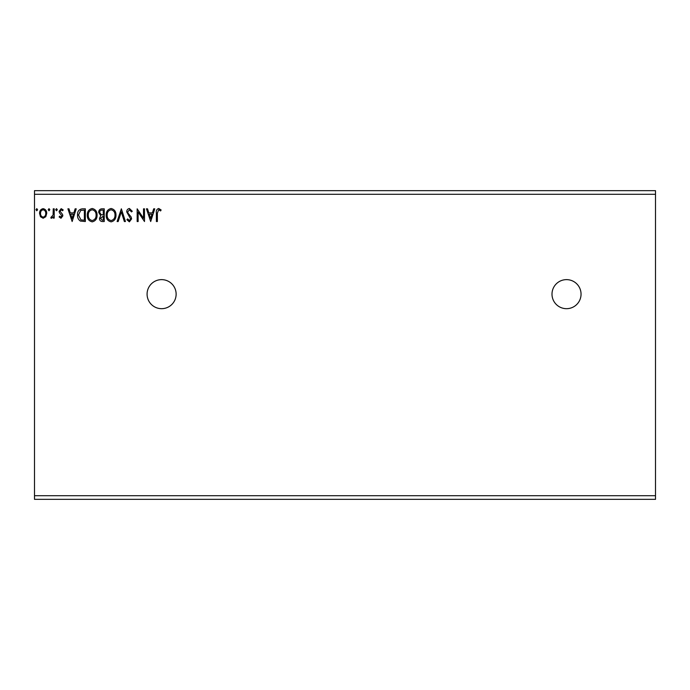 <?xml version="1.0" encoding="UTF-8"?>
<svg xmlns="http://www.w3.org/2000/svg" width="690" height="690" viewBox="0 0 690 690"><rect width="100%" height="100%" fill="white"/><g stroke="black" fill="none" stroke-linecap="round" stroke-linejoin="round"><path stroke-width="1.03" d="M566.525 279.631A14.524 14.524 0 0 0 552 294.156A14.524 14.524 0 0 0 566.525 308.68A14.524 14.524 0 0 0 581.049 294.156A14.524 14.524 0 0 0 566.525 279.631M161.607 279.631A14.524 14.524 0 0 0 147.082 294.156A14.524 14.524 0 0 0 161.607 308.68A14.524 14.524 0 0 0 176.131 294.156A14.524 14.524 0 0 0 161.607 279.631M150.687 221.524L146.453 208.82L147.513 208.82L148.824 212.891L152.387 212.891L153.697 208.82L154.758 208.82L150.687 221.524M129.418 208.492L132.273 211.269L131.48 211.916L129.487 209.795L127.71 211.951L128.03 213.193L131.117 216.953L131.618 218.885L129.349 221.852L126.9 219.705L127.659 218.92L129.366 220.55L130.643 218.937L126.736 211.934C126.753 210.027 127.641 208.88 129.418 208.492M115.98 215.116C116.049 218.739 114.437 220.99 111.15 221.852C107.787 221.067 106.139 218.842 106.2 215.177C106.139 211.545 107.761 209.32 111.073 208.492C114.385 209.286 116.024 211.494 115.98 215.116M97.074 215.116C97.143 218.739 95.539 220.99 92.244 221.852C88.881 221.067 87.233 218.842 87.294 215.177C87.233 211.545 88.863 209.32 92.167 208.492C95.487 209.286 97.118 211.494 97.074 215.116M72.139 221.524L67.905 208.82L68.974 208.82L70.277 212.891L73.847 212.891L75.15 208.82L76.219 208.82L72.139 221.524M57.313 209.708L56.502 210.769L55.683 209.708L56.502 208.656L57.313 209.708M49.818 209.708L49.007 210.769L48.188 209.708L49.007 208.656L49.818 209.708M37.596 209.708L36.786 210.769L35.966 209.708L36.786 208.656L37.596 209.708M34.5 194.287L34.5 190.656L655.5 190.656L655.5 194.287L34.5 194.287L34.5 499.344L655.5 499.344L655.5 495.713L34.5 495.713M655.5 194.287L655.5 495.713M45.773 216.729L43.134 218.264L40.503 216.738L39.554 213.434C39.528 210.804 40.719 209.208 43.134 208.656C45.549 209.199 46.748 210.795 46.722 213.434L45.773 216.729M54.217 208.82L54.217 218.1L53.242 218.1L53.242 216.738L51.543 218.264L50.793 217.945L51.258 216.962L53.087 215.125L53.242 208.82L54.217 208.82M60.996 218.264L59.107 216.945L59.676 216.151L60.936 217.126L61.876 215.875L59.426 212.77L59.107 211.338L61.169 208.656L63.178 209.907L62.617 210.769L61.281 209.795L60.082 211.287L62.54 214.4L62.85 215.832L60.996 218.264M82.386 208.82L85.344 208.82L85.344 221.524L80.394 221.067C78.332 219.636 77.375 217.617 77.522 215.013C77.375 211.347 78.996 209.277 82.386 208.82M104.242 208.82L104.242 221.524L102.448 221.524C100.507 221.43 99.533 220.377 99.515 218.376L100.714 215.677L98.705 212.425C98.722 210.329 99.714 209.122 101.706 208.82L104.242 208.82M121.354 208.82L125.433 221.524L124.364 221.524L121.276 211.882L118.18 221.524L117.119 221.524L121.354 208.82M143.52 208.82L144.495 208.82L144.495 221.524L138.138 212.046L138.138 221.524L137.163 221.524L137.163 208.82L143.52 218.273L143.52 208.82M157.372 213.072L157.372 221.524L156.388 221.524L156.388 212.943C156 210.64 156.777 209.148 158.717 208.492L161.115 209.958L160.623 210.933L158.726 209.795L157.372 213.072M40.529 213.426C40.486 215.401 41.357 216.634 43.134 217.126C44.919 216.634 45.79 215.401 45.747 213.426C45.79 211.459 44.919 210.252 43.134 209.795C41.357 210.252 40.486 211.459 40.529 213.426M70.691 214.193L72.062 218.463L73.425 214.193L70.691 214.193M84.361 220.222L84.361 210.122L80.696 210.441L78.496 215.013L80.911 219.869L84.361 220.222M88.277 215.177C88.225 218.083 89.536 219.877 92.201 220.55C94.858 219.843 96.16 218.031 96.1 215.116C96.143 212.227 94.849 210.45 92.201 209.795C89.519 210.45 88.217 212.244 88.277 215.177M102.258 220.222L103.267 220.222L103.267 216.151L100.499 218.351L102.258 220.222M102.776 214.849L103.267 214.849L103.267 210.122L102.146 210.122C100.593 210.096 99.774 210.864 99.679 212.425L101.214 214.694L102.776 214.849M107.174 215.177C107.131 218.083 108.442 219.877 111.107 220.55C113.764 219.843 115.058 218.031 114.997 215.116C115.049 212.227 113.746 210.45 111.107 209.795C108.425 210.45 107.114 212.244 107.174 215.177M149.238 214.193L150.61 218.463L151.972 214.193L149.238 214.193"/></g></svg>
